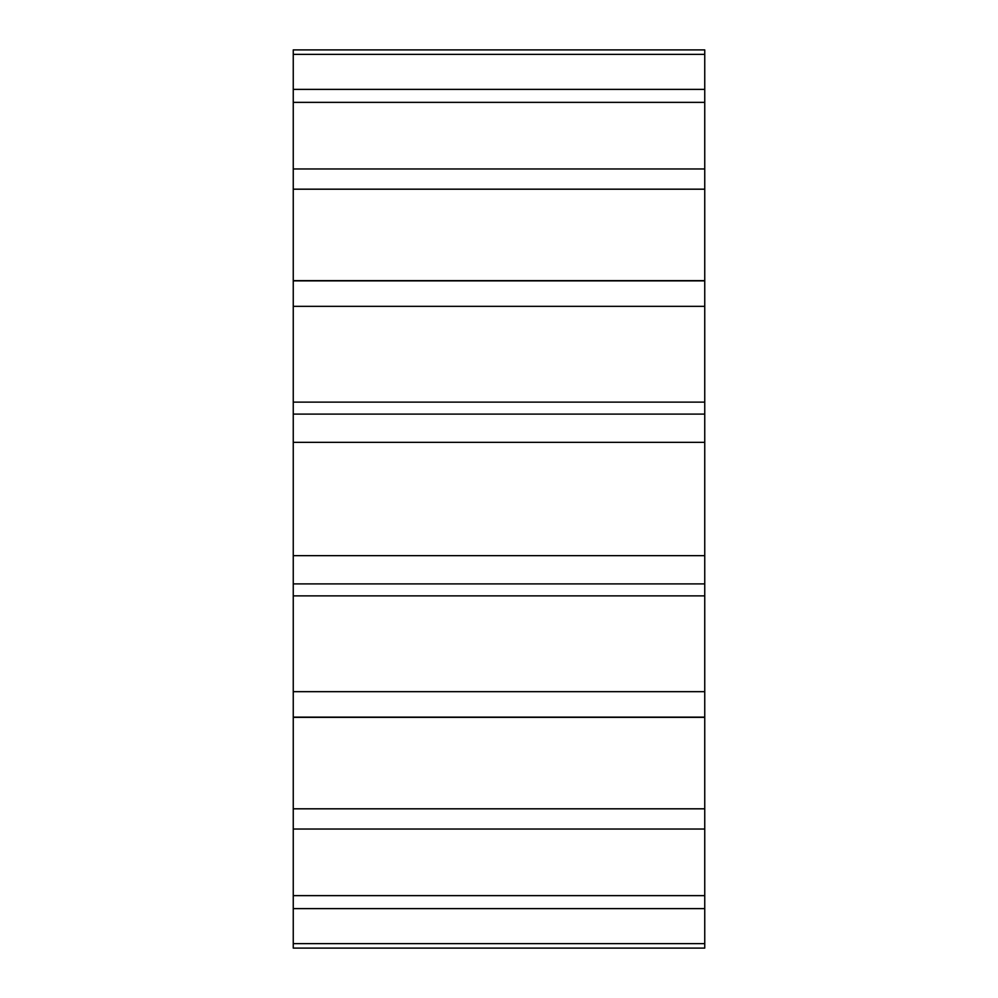 <?xml version="1.0" encoding="UTF-8"?>
<svg xmlns="http://www.w3.org/2000/svg" width="998" height="998" viewBox="0 0 998 998"><rect width="100%" height="100%" fill="white"/><g stroke="black" fill="none" stroke-linecap="round" stroke-linejoin="round"><path stroke-width="1.5" d="M293.25 691.664L704.75 691.664L704.75 583.892L293.25 583.892L293.25 948.1L704.75 948.1L704.75 908.617L293.25 908.617M704.75 691.664L704.75 717.138L293.25 717.138M293.25 808.817L704.75 808.817L704.75 717.138M704.75 808.817L704.75 829.026L293.25 829.026M293.25 895.63L704.75 895.63L704.75 829.026M704.75 895.63L704.75 908.617M293.25 54.379L293.25 49.9L704.75 49.9L704.75 54.379L293.25 54.379L293.25 583.892M293.25 89.383L704.75 89.383L704.75 54.379M704.75 89.383L704.75 102.37L293.25 102.37M293.25 168.974L704.75 168.974L704.75 102.37M704.75 168.974L704.75 189.183L293.25 189.183M293.25 280.862L704.75 280.862L704.75 189.183M704.75 280.862L704.75 306.336L293.25 306.336M293.25 414.108L704.75 414.108L704.75 306.336M704.75 414.108L704.75 442.339L293.25 442.339M293.25 555.661L704.75 555.661L704.75 442.339M704.75 555.661L704.75 583.892M293.25 943.621L704.75 943.621M704.75 402.119L293.25 402.119M704.75 280.638L293.25 280.638M704.75 717.362L293.25 717.362M704.75 595.881L293.25 595.881"/></g></svg>
